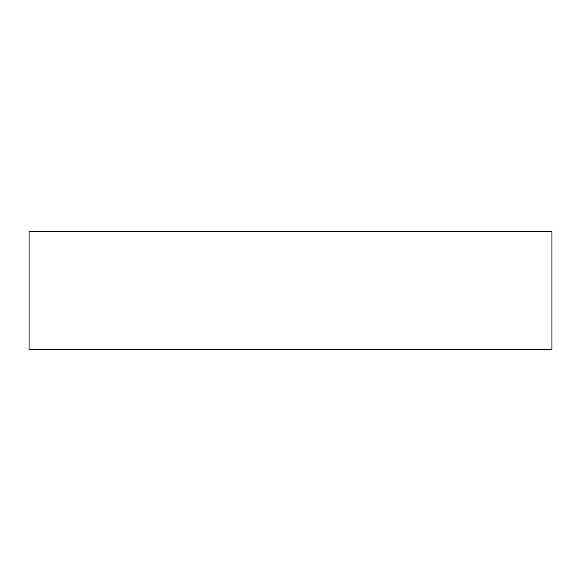 <?xml version="1.0" encoding="UTF-8"?>
<svg xmlns="http://www.w3.org/2000/svg" width="581" height="581" viewBox="0 0 581 581"><rect width="100%" height="100%" fill="white"/><g stroke="black" fill="none" stroke-linecap="round" stroke-linejoin="round"><path stroke-width="0.87" d="M551.95 349.689L551.95 231.311L29.05 231.311L29.05 349.689L551.95 349.689"/></g></svg>
